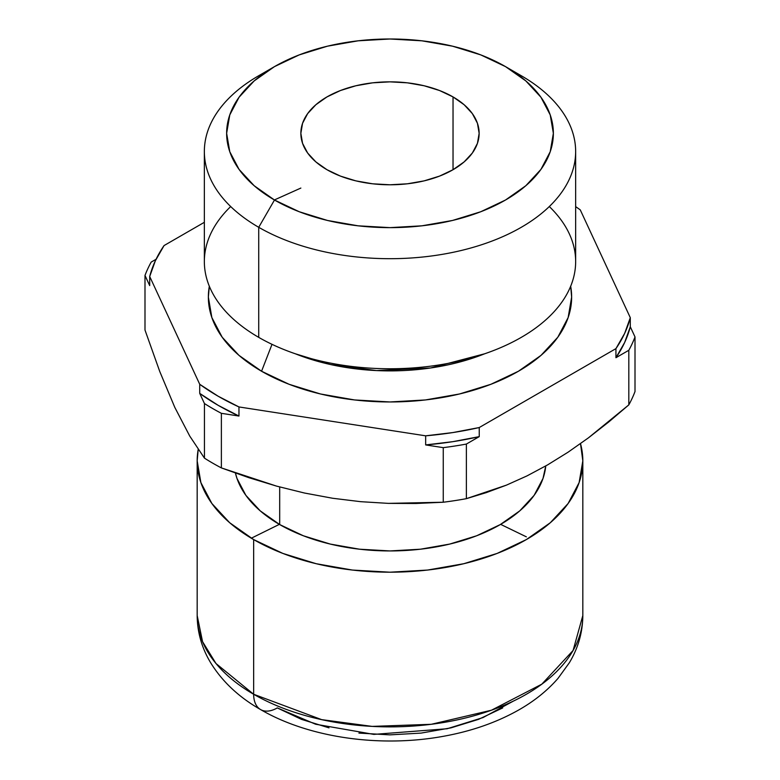 <?xml version="1.0" encoding="UTF-8"?>
<svg xmlns="http://www.w3.org/2000/svg" width="780" height="780" viewBox="0 0 780 780"><rect width="100%" height="100%" fill="white"/><g stroke="black" fill="none" stroke-linecap="round" stroke-linejoin="round"><path stroke-width="1.17" d="M484.653 353.788L430.54 367.985L376.555 370.578L330.584 364.543L295.347 353.788A166.033 95.862 180 0 0 484.653 353.788M453.034 96.925L453.034 169.708L464.119 161.909L472.358 153.017L477.438 143.354L479.144 133.322L477.438 123.279L472.358 113.617L464.119 104.725L453.034 96.925L439.53 90.519L424.115 85.761L407.394 82.836L390 81.851L372.606 82.836L355.885 85.761L340.47 90.519L326.966 96.925L315.88 104.725L307.642 113.617L302.562 123.279L300.856 133.322A89.144 51.47 180 0 1 355.885 85.761A89.144 51.47 180 0 1 453.034 96.925A89.144 51.47 180 0 1 479.144 133.322A89.144 51.47 180 0 1 424.115 180.872A89.144 51.47 180 0 1 326.966 169.708A89.144 51.47 180 0 1 300.856 133.322L302.562 143.354L307.642 153.017L315.88 161.909L326.966 169.708L340.47 176.114L355.885 180.872L372.606 183.797L390 184.782L407.394 183.797L424.115 180.872L439.53 176.114L453.034 169.708L453.034 96.925M582.826 460.863L579.121 482.586L568.142 503.47L550.329 522.717L526.344 539.584L497.123 553.429L463.788 563.716L427.615 570.053L390 572.198L352.385 570.053L316.212 563.716L282.877 553.429L253.656 539.584A192.826 111.326 180 0 0 463.788 563.716A192.826 111.326 180 0 0 582.826 460.863L580.505 443.635A192.826 111.326 180 0 1 582.826 460.863L582.826 615.547L573.085 650.471L541.827 684.167L491.478 710.209L431.243 724.298L372.138 726.394L321.652 719.638L253.656 694.268A33.433 19.305 120 0 0 260.578 709.566A33.433 19.305 -60 0 1 253.656 694.268A192.826 111.326 0 0 0 463.788 718.399A192.826 111.326 0 0 0 582.826 615.547C582.679 632.317 578.185 648.063 569.332 662.776L558.012 678.385C547.033 690.973 533.5 701.746 517.423 710.707C495.778 722.719 471.276 731.221 443.918 736.203C380.923 747.874 309.26 737.997 260.578 709.566C238.758 697.125 222.027 681.379 210.386 662.308C201.718 647.722 197.32 632.141 197.174 615.547A192.826 111.326 0 0 0 253.656 694.268L253.656 539.584L253.656 694.268L216.001 663.526L202.547 641.638L197.174 615.547L197.174 460.863L198.198 449.426A192.826 111.326 180 0 0 197.174 460.863L200.879 482.586L211.858 503.47L229.671 522.717L253.656 539.584A192.826 111.326 180 0 1 197.174 460.863M329.004 727.857L301.441 719.355L277.29 707.908L315.617 724.23L373.854 734.389L447.154 728.744L483.054 717.561L513.406 701.083M549.305 206.544A185.65 107.182 180 0 1 504.163 346.106A185.65 107.182 180 0 1 258.726 337.369L258.726 227.302L274.482 200.011A163.361 94.321 180 0 1 274.482 66.622A163.361 94.321 180 0 1 505.518 66.622L521.274 75.728L505.518 66.622A163.361 94.321 180 0 1 505.518 200.011A163.361 94.321 180 0 1 274.482 200.011L258.726 227.302A185.65 107.182 0 0 0 521.274 227.302A185.65 107.182 0 0 0 521.274 75.728L521.274 75.728A185.65 107.182 180 0 1 575.65 151.515A185.65 107.182 180 0 1 461.048 250.536A185.65 107.182 180 0 1 258.726 227.302L258.726 337.369A185.65 107.182 0 0 0 461.048 360.604A185.65 107.182 0 0 0 575.65 261.583L575.65 151.515M300.856 188.068L274.385 199.953M261.563 371.241A181.643 104.871 0 0 0 468.098 391.774A181.643 104.871 0 0 0 570.667 286.25L571.642 297.092L568.152 317.548L557.807 337.223L541.027 355.358L518.437 371.241L490.912 384.286L459.508 393.978L425.431 399.945L390 401.963L354.569 399.945L320.492 393.978L289.087 384.286L261.563 371.241L238.972 355.358L222.193 337.223L211.848 317.548L208.357 297.092L209.332 286.25A181.643 104.871 0 0 0 261.563 371.241L272.005 344.331L261.563 371.241M221.374 467.912A250.731 144.758 180 0 1 212.706 463.144A250.731 144.758 0 0 0 221.374 467.912L221.374 413.322A250.731 144.758 180 0 1 204.448 403.543L204.448 458.133A250.731 144.758 0 0 0 212.706 463.144A250.731 144.758 180 0 1 204.448 458.133L189.745 436.078L174.817 407.423L159.764 371.514L144.992 330.037L144.992 275.447A250.731 144.758 180 0 1 151.184 262.099A250.731 144.758 0 0 0 144.992 275.447L149.701 285.597L149.701 276.5A242.931 140.254 180 0 1 164.063 245.564L155.347 260.793L149.701 276.5L199.729 384.296L199.729 393.393L204.448 403.543A250.731 144.758 0 0 0 221.374 413.322L238.963 416.042L218.224 405.366L199.729 393.393A242.931 140.254 0 0 0 238.963 416.042L238.963 406.945A242.931 140.254 180 0 1 199.729 384.296L218.224 396.269L238.963 406.945L425.665 435.825L425.665 444.922L443.255 447.642L443.255 502.232L415.915 503.49L388.381 503.373L360.652 501.676L332.68 498.264L304.493 493.028L276.5 486.096L248.81 477.662L221.374 467.912L221.374 413.322L238.963 416.042L238.963 406.945L425.665 435.825L452.868 432.569L479.242 427.537A242.931 140.254 180 0 1 425.665 435.825L425.665 444.922A242.931 140.254 0 0 0 479.242 436.634L452.868 441.665L425.665 444.922L443.255 447.642A250.731 144.758 0 0 0 466.372 444.064A250.731 144.758 180 0 1 443.255 447.642L443.255 502.232A250.731 144.758 0 0 0 466.372 498.664A250.731 144.758 180 0 1 443.255 502.232L388.381 503.373L360.652 501.676L332.68 498.264L304.493 493.028L276.5 486.096L221.374 467.912M486.262 492.628L466.372 498.664L466.372 444.064L479.242 436.634L479.242 427.537L615.937 348.621L615.937 357.718L628.817 350.279L628.817 404.878L608.712 421.99L588.442 437.843L568.074 452.195L547.599 464.89L527.026 475.888L506.474 485.121L486.262 492.628M635.008 391.531A250.731 144.758 180 0 1 628.817 404.878A250.731 144.758 0 0 0 635.008 391.531L635.008 336.94A250.731 144.758 180 0 1 628.817 350.279A250.731 144.758 0 0 0 635.008 336.94L630.298 326.781L624.653 342.488L615.937 357.718A242.931 140.254 0 0 0 630.298 326.781L630.298 317.684A242.931 140.254 180 0 1 615.937 348.621L624.653 333.392L630.298 317.684L580.271 209.888A242.931 140.254 0 0 0 575.65 206.632A242.931 140.254 180 0 1 580.271 209.888L630.298 317.684L630.298 326.781L635.008 336.94L635.008 391.531M279.689 486.964L279.689 524.56A156.01 90.07 0 0 0 445.604 545.025A156.01 90.07 0 0 0 545.756 465.952L543.007 478.442L534.134 495.339L519.714 510.91L500.311 524.56L476.677 535.762L449.699 544.079L420.44 549.208L390 550.933L359.56 549.208L330.301 544.079L303.322 535.762L279.689 524.56L279.689 486.964M235.433 473.07A156.01 90.07 0 0 0 279.689 524.56L260.286 510.91L245.866 495.339L236.993 478.442L235.423 473.07M156.068 259.282L151.184 262.099L156.068 259.282M204.35 222.31L164.063 245.564L204.35 222.31M274.482 66.622L299.237 54.892L327.483 46.176L358.127 40.813L390 39L421.873 40.813L452.517 46.176L480.763 54.892L505.518 66.622L525.827 80.915L540.93 97.227L550.222 114.913L553.361 133.322L550.222 151.72L540.93 169.406L525.827 185.718L505.518 200.011L480.763 211.741L452.517 220.457L421.873 225.82L390 227.633L358.127 225.82L327.483 220.457L299.237 211.741L274.482 200.011L254.173 185.718L239.07 169.406L229.778 151.72L226.639 133.322L229.778 114.913L239.07 97.227L254.173 80.915L274.482 66.622L258.726 75.728A185.65 107.182 0 0 0 258.726 227.302A185.65 107.182 180 0 1 204.35 151.515L204.35 261.583A185.65 107.182 0 0 0 258.726 337.369A185.65 107.182 180 0 1 230.695 206.544M204.35 151.515A185.65 107.182 180 0 1 267.101 71.175M466.372 498.664L466.372 444.064L479.242 436.634L479.242 427.537L615.937 348.621L615.937 357.718L628.817 350.279L628.817 404.878L588.442 437.843L568.074 452.195L547.599 464.89L527.026 475.888L506.474 485.121L466.372 498.664M144.992 330.037L144.992 275.447L149.701 285.597L149.701 276.5L199.729 384.296L199.729 393.393L204.448 403.543L204.448 458.133L189.745 436.078L174.817 407.423L159.764 371.514L144.992 330.037M502.71 707.908L478.559 719.355L450.996 727.857L421.093 733.093L390 734.867L358.907 733.093M277.29 707.908A33.433 19.305 -60 0 1 260.578 709.566M251.306 538.21L279.357 524.365M500.643 524.365L526.344 536.825M521.274 75.728L505.518 66.622"/></g></svg>
